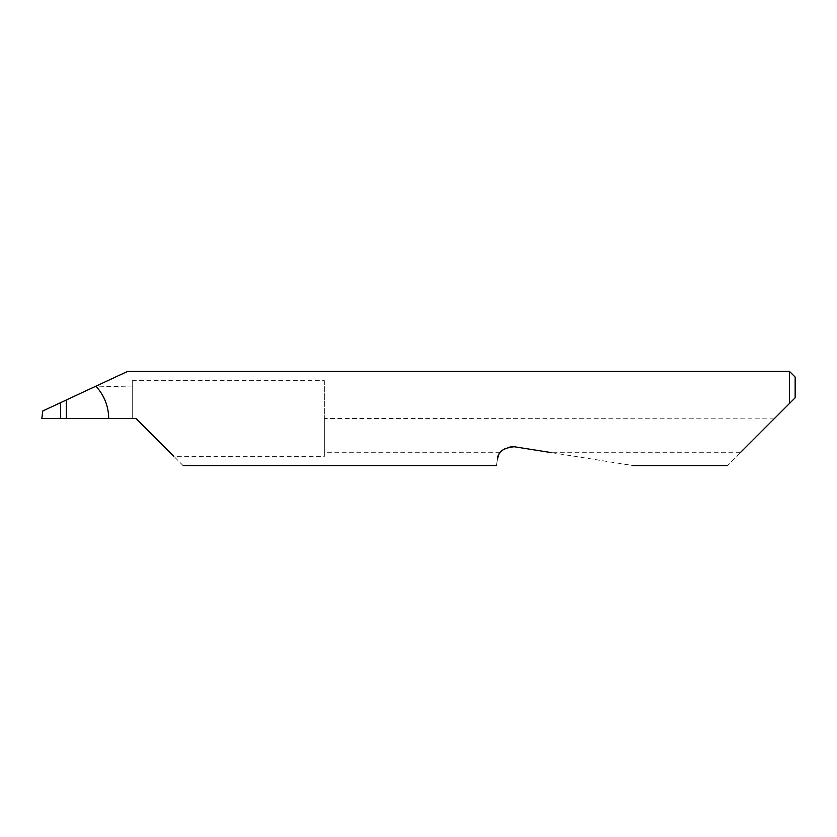 <?xml version="1.0" encoding="UTF-8"?>
<svg xmlns="http://www.w3.org/2000/svg" width="837" height="837" viewBox="0 0 837 837"><rect width="100%" height="100%" fill="white"/><g stroke="black" fill="none" stroke-linecap="round" stroke-linejoin="round"><path stroke-width="0.63" stroke-dasharray="4.18 3.14" d="M324.337 380.678L324.337 418.5L324.337 380.678L132.246 380.678L132.246 418.5L136.012 418.5L173.834 456.322L324.337 456.322L324.337 452.712L500.045 452.712C503.675 448.057 508.425 446.069 514.284 446.749L633.191 465.581M66.332 399.981L66.332 418.5L66.332 399.981M789.5 371.419L789.5 403.434L727.353 465.581M183.094 465.581L173.834 456.322M499.26 453.916L498.517 455.401M497.481 458.958C496.1 467.695 496.1 467.695 497.481 458.958M740.222 452.712L551.939 452.712M132.246 380.678L132.246 418.5L41.85 418.5L42.771 410.967L94.267 386.956L132.246 386.024M95.878 386.202L94.267 386.956M774.058 418.877L324.337 418.5L324.337 456.322M795.15 397.784L795.15 377.068M324.337 418.877L324.337 452.712"/><path stroke-width="1.26" d="M60.588 402.66L66.332 399.981L66.332 418.5L60.588 418.5L60.588 402.66L42.771 410.967L41.85 418.5L60.588 418.5M740.222 452.712L789.5 403.434L789.5 371.419L127.59 371.419L66.332 399.981M66.332 418.5L136.012 418.5L173.834 456.322M500.045 452.712L499.26 453.916M498.517 455.401L497.481 458.958C496.1 467.695 496.1 467.695 497.481 458.958C497.848 451.896 503.455 447.826 514.284 446.749L551.939 452.712M108.705 418.5C108.528 406.112 104.248 395.346 95.878 386.202M795.15 397.784L789.5 403.434L795.15 397.784L795.15 377.068L789.5 371.419M727.353 465.581L633.191 465.581M496.435 465.581L183.094 465.581"/></g></svg>
